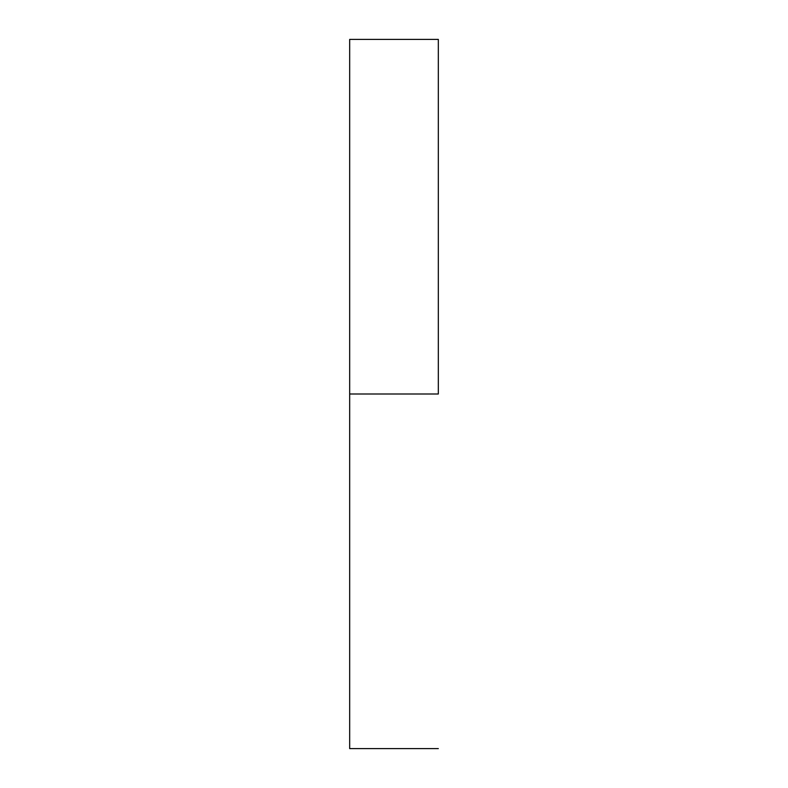 <?xml version="1.0" encoding="UTF-8"?>
<svg xmlns="http://www.w3.org/2000/svg" width="788" height="788" viewBox="0 0 788 788"><rect width="100%" height="100%" fill="white"/><g stroke="black" fill="none" stroke-linecap="round" stroke-linejoin="round"><path stroke-width="1.18" d="M438.325 394L349.675 394L349.675 748.6L349.675 394L438.325 394L438.325 39.4L438.325 394M349.675 39.4L349.675 394L349.675 39.4L438.325 39.4M438.325 748.6L349.675 748.6"/></g></svg>
